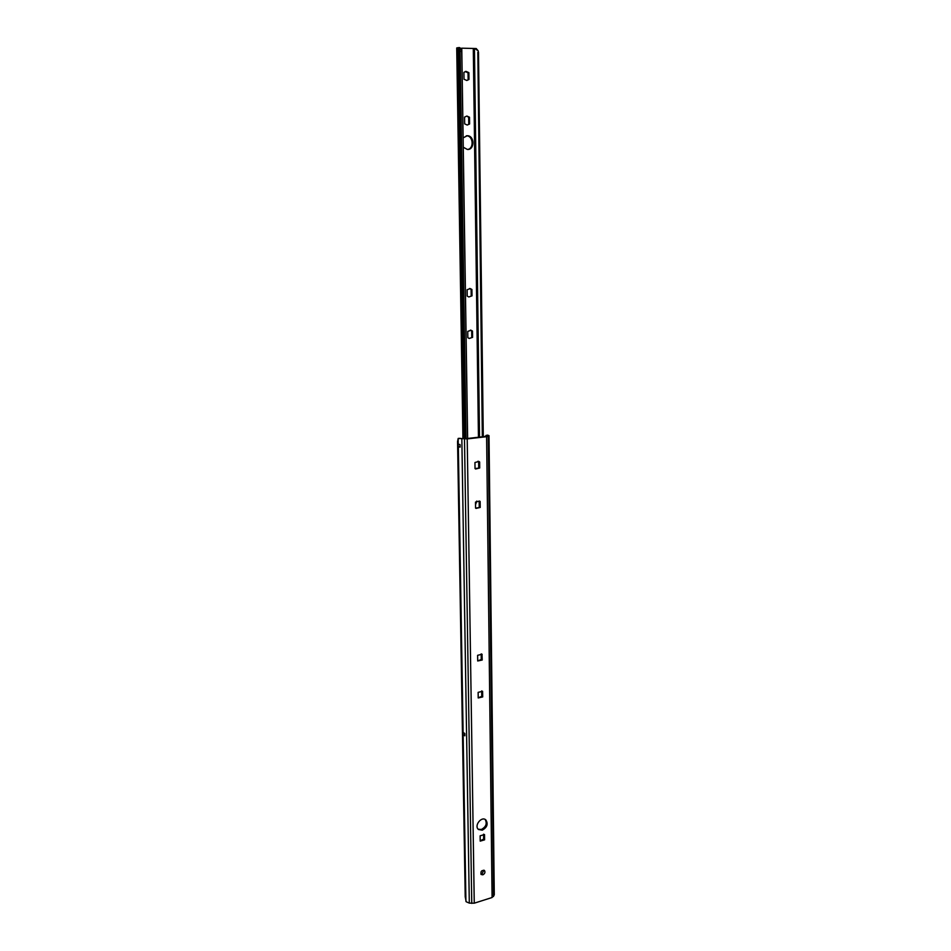 <?xml version="1.0" encoding="UTF-8"?>
<svg xmlns="http://www.w3.org/2000/svg" width="951" height="951" viewBox="0 0 951 951"><rect width="100%" height="100%" fill="white"/><g stroke="black" fill="none" stroke-linecap="round" stroke-linejoin="round"><path stroke-width="1.43" d="M475.619 469.009L479.696 467.999L475.024 468.593L474.941 462.531L478.793 461.437L479.625 461.948L479.696 467.999M478.722 467.702L478.638 461.651L479.625 461.948M478.638 461.651L477.996 461.223M475.999 508.416L480.219 507.442L475.571 508.107L475.488 502.128L479.482 501.046L480.136 501.474L480.219 507.442M479.245 507.097L479.161 501.129L480.136 501.474M477.699 660.909L481.265 659.495L482.216 660.018L477.699 660.981L477.616 655.31L482.002 654.252L482.216 660.018M481.444 653.979L482.145 654.359M481.265 659.495L481.194 653.896M478.21 697.808L481.753 696.358L482.704 696.928L478.21 697.951L478.139 692.352L482.585 691.306L482.704 696.928M481.753 696.358L481.681 690.902M480.207 840.755L483.655 839.139L484.582 839.852L480.207 841.124L480.136 835.81L484.511 834.538L484.582 839.852M483.655 839.139L483.584 834.193M482.858 874.813L481.194 874.504C480.445 871.461 481.527 870.117 484.451 870.486C485.438 872.21 484.903 873.648 482.858 874.813M480.873 874.088L481.943 874.064L483.857 870.153M482.252 830.187L478.46 829.486C473.8 825.789 481.539 815.815 485.854 819.928C488.339 824.018 487.138 827.429 482.252 830.187M478.21 829.236L481.337 829.486C486.032 826.93 487.316 823.59 485.176 819.465M484.451 436.568L487.899 435.142L486.175 435.38M487.899 435.142L488.873 435.867L486.603 436.699L467.214 438.898L458.441 438.459L466.228 438.625L485.616 436.438L486.591 435.403M458.287 444.176L460.058 444.628L460.094 447.148L458.239 446.613L458.192 438.423L457.562 441.609L465.217 896.805L466.156 901.738L469.307 903.105L474.252 903.188L492.083 897.518L494.282 894.641L489.016 435.653M458.239 446.613L460.094 446.887M463.149 734.778L463.018 732.365L464.801 733.518L464.837 735.789L463.149 734.778L465.931 901.31M460.355 438.352L458.275 438.411M464.825 735.242L463.054 734.624M476.82 501.106L475.524 504.719M475.524 504.363L476.546 501.248M463.125 137.859L467.274 135.731C474.704 135.565 474.811 150.032 467.416 149.473L463.268 147.215M467.274 135.731L466.263 135.827M467.607 149.473C474.287 148.606 473.229 135.624 466.465 135.827M483.286 436.699L478.496 52.495L478.139 50.748L474.727 48.501L461.663 48.18M476.213 48.56L478.139 50.748M462.935 438.613L456.718 47.966L459.25 47.55L460.082 48.965L466.026 438.649M468.784 296.962L472.017 295.856L468.819 296.974L467.214 296.106L467.119 289.722L470.281 288.593L471.922 289.484L472.017 295.856M471.197 295.785L471.102 289.425L471.922 289.484M471.102 289.425L469.497 288.533M469.164 338.449L472.599 337.355L469.223 338.461L467.833 337.676L467.737 331.388L471.078 330.27L472.504 331.067L472.599 337.355M471.779 337.236L471.696 330.96L472.504 331.067M471.696 330.96L470.317 330.163M466.775 80.49L468.974 79.468L466.822 80.49L464.005 79.242L463.898 72.395L466.014 71.373L468.879 72.633L468.974 79.468M468.13 79.622L468.035 72.799L468.879 72.633M468.035 72.799L465.217 71.539M467.191 125.045L469.604 123.975L467.226 125.045L464.659 123.856L464.563 117.104L466.893 116.046L469.509 117.235L469.604 123.975M468.76 124.082L468.665 117.353L469.509 117.235M468.665 117.353L466.893 116.046M460.07 51.449L461.758 51.402L467.607 438.47M482.656 436.771L477.83 52.317L478.496 52.495M482.335 436.806L477.83 52.317M459.464 47.574L461.782 48.941L461.77 49.654L460.082 49.702M461.758 51.402L467.642 438.47L461.782 48.941M494.151 895.224L488.873 435.867M486.092 436.354L486.08 435.392M463.113 732.508L458.334 446.685M469.307 903.105L461.841 438.91M493.557 896.484L488.22 436.319M492.083 897.518L486.603 436.699M474.252 903.188L467.214 438.898M471.755 903.402L464.492 438.993M464.766 438.661L458.679 47.609M457.693 47.716L463.85 438.637M479.518 437.127L474.442 48.632M478.448 437.246L473.301 48.858M474.299 48.786L479.387 437.139M469.532 288.533L470.281 288.593M470.365 330.163L471.078 330.27M465.265 71.527L466.014 71.373M476.273 48.549L475.013 48.501"/></g></svg>

